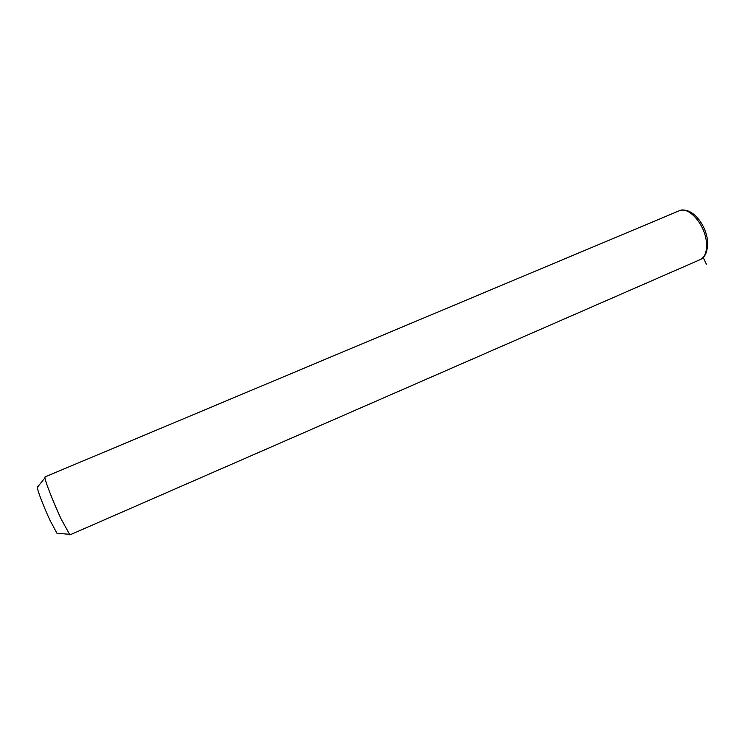 <?xml version="1.0" encoding="UTF-8"?>
<svg xmlns="http://www.w3.org/2000/svg" width="745" height="745" viewBox="0 0 745 745"><rect width="100%" height="100%" fill="white"/><g stroke="black" fill="none" stroke-linecap="round" stroke-linejoin="round"><path stroke-width="1.12" d="M679.282 210.761L45.035 476.893L44.933 477.862C45.333 481.792 53.715 503.164 61.071 518.902L69.909 534.891L700.226 259.595C705.468 256.829 707.452 250.413 706.186 240.346C703.885 223.053 688.175 206.114 679.282 210.761C691.155 206.561 704.519 222.308 707.303 238.763M37.799 486.718L37.278 487.379C37.501 490.713 44.216 508.053 50.241 520.783L56.946 533.252L57.812 533.318M703.206 257.509L706.362 264.13M56.946 533.252L69.127 534.258M37.278 487.379L44.933 477.862M707.415 239.499C708.104 250.488 705.711 257.193 700.226 259.595"/></g></svg>
